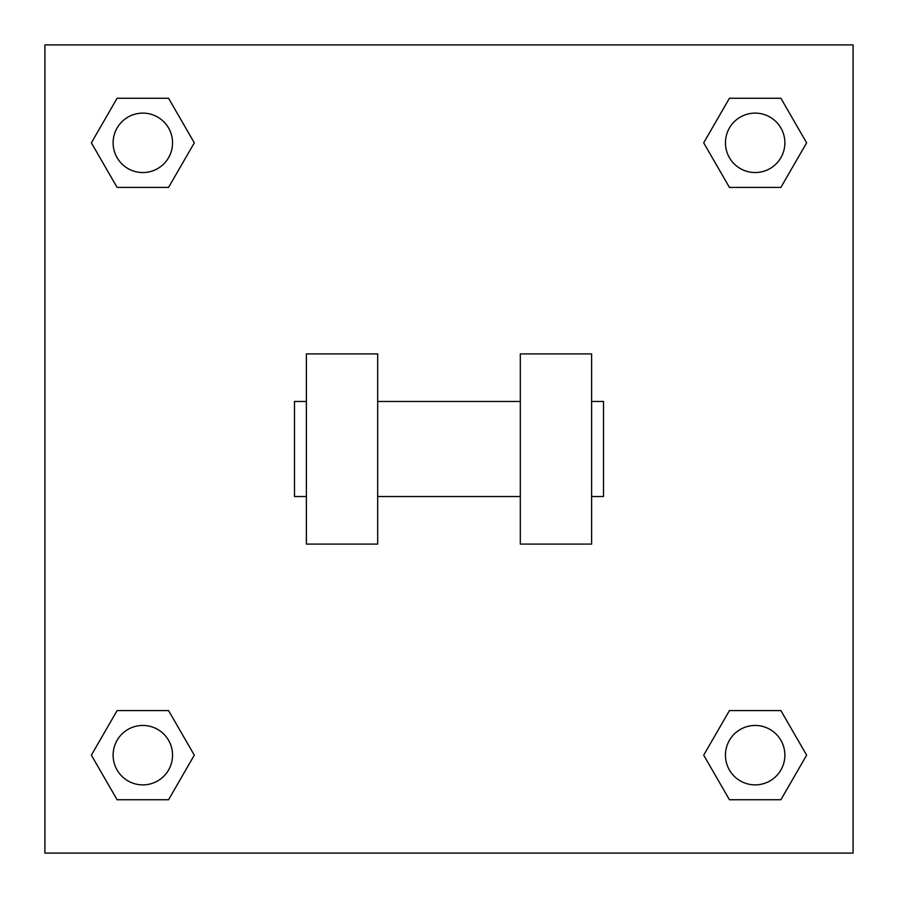 <?xml version="1.0" encoding="UTF-8"?>
<svg xmlns="http://www.w3.org/2000/svg" width="898" height="898" viewBox="0 0 898 898"><rect width="100%" height="100%" fill="white"/><g stroke="black" fill="none" stroke-linecap="round" stroke-linejoin="round"><path stroke-width="1.35" d="M703.695 755.162L729.434 710.599L780.901 710.599L806.629 755.162L780.901 799.736L729.434 799.736L703.695 755.162L729.434 710.599L780.901 710.599L729.434 710.599M780.901 799.736L729.434 799.736L780.901 799.736L806.629 755.162M784.874 755.162A29.713 29.713 0 0 0 740.311 729.434A29.713 29.713 0 0 0 740.311 780.901A29.713 29.713 0 0 0 784.874 755.162M91.372 755.162L117.099 710.599L168.566 710.599L194.305 755.162L168.566 799.736L117.099 799.736L91.372 755.162L117.099 710.599L168.566 710.599L117.099 710.599M168.566 799.736L117.099 799.736L168.566 799.736L194.305 755.162M172.551 755.162A29.713 29.713 0 0 0 127.976 729.434A29.713 29.713 0 0 0 127.976 780.901A29.713 29.713 0 0 0 172.551 755.162M703.695 142.838L729.434 98.264L780.901 98.264L806.629 142.838L780.901 187.401L729.434 187.401L703.695 142.838L729.434 98.264L780.901 98.264L729.434 98.264M780.901 187.401L729.434 187.401L780.901 187.401L806.629 142.838M784.874 142.838A29.713 29.713 0 0 0 740.311 117.099A29.713 29.713 0 0 0 740.311 168.566A29.713 29.713 0 0 0 784.874 142.838M91.372 142.838L117.099 98.264L168.566 98.264L194.305 142.838L168.566 187.401L117.099 187.401L91.372 142.838L117.099 98.264L168.566 98.264L117.099 98.264M168.566 187.401L117.099 187.401L168.566 187.401L194.305 142.838M172.551 142.838A29.713 29.713 0 0 0 127.976 117.099A29.713 29.713 0 0 0 127.976 168.566A29.713 29.713 0 0 0 172.551 142.838M853.1 44.9L853.1 853.1L44.9 853.1L44.9 44.9L853.1 44.9M520.312 353.913L520.312 544.087L591.625 544.087L591.625 353.913L520.312 353.913M377.688 544.087L377.688 353.913L306.375 353.913L306.375 544.087L377.688 544.087M591.625 496.538L603.512 496.538L603.512 401.462L591.625 401.462M306.375 401.462L294.488 401.462L294.488 496.538L306.375 496.538M520.312 401.462L377.688 401.462M520.312 496.538L377.688 496.538"/></g></svg>
